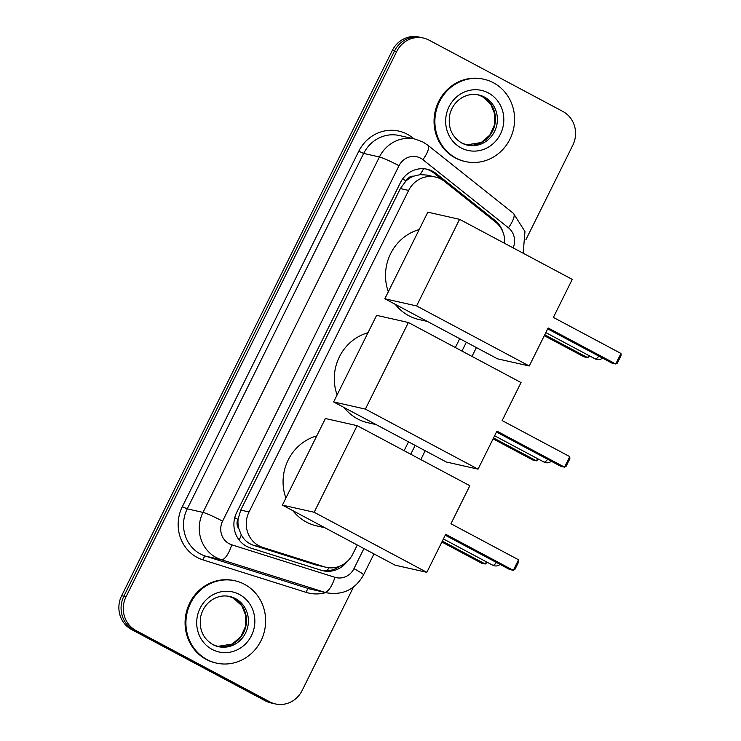<?xml version="1.0" encoding="UTF-8"?>
<svg xmlns="http://www.w3.org/2000/svg" width="741" height="741" viewBox="0 0 741 741"><rect width="100%" height="100%" fill="white"/><g stroke="black" fill="none" stroke-linecap="round" stroke-linejoin="round"><path stroke-width="1.11" d="M504.704 243.381A25.314 23.842 102.7 0 0 495.553 222.05L444.489 181.406A25.314 23.842 102.7 0 0 440.988 179.109A25.314 23.842 102.7 0 0 435.347 177.006A25.314 23.842 102.7 0 0 408.652 190.437L249.041 511.966A25.314 23.842 102.7 0 0 262.796 547.423L324.401 566.828A25.314 23.842 102.7 0 0 326.207 567.319A25.314 23.842 102.7 0 0 352.901 553.888L357.301 545.024M238.806 528.574A25.314 23.842 -77.3 0 1 238.139 518.959L237.944 519.348A8.438 7.947 102.7 0 0 238.806 528.574L241.288 534.891C244.076 540.059 248.254 543.561 253.82 545.404L315.425 564.809L326.207 567.319M435.347 177.006L426.649 175.043L420.119 174.644L413.737 176.163A8.438 7.947 102.7 0 0 406.003 180.813A25.314 2.13 -153.6 0 0 402.595 179.026M406.003 180.813L405.799 181.212A25.314 23.842 -77.3 0 1 413.737 176.163M405.799 181.212L400.353 188.566L240.742 510.086L238.139 518.959M404.123 450.704L408.513 441.858M455.335 347.538L459.726 338.693M353.485 587.057L302.124 690.519A25.314 23.842 -77.3 0 1 275.439 703.95A25.314 23.842 -77.3 0 1 269.789 701.847L135.992 630.535L133.788 630.035A25.314 23.842 -77.3 0 1 123.877 596.181L394.518 50.981A25.314 23.842 -77.3 0 1 421.212 37.55A25.314 23.842 -77.3 0 0 394.518 50.981L123.877 596.181A25.314 23.842 -77.3 0 0 133.788 630.035L267.575 701.357L133.788 630.035L131.574 629.535A25.314 23.842 -77.3 0 1 121.663 595.69L392.304 50.481A25.314 23.842 -77.3 0 1 418.998 37.05L423.417 38.05A25.314 23.842 -77.3 0 1 429.067 40.144L562.864 111.465A25.314 23.842 -77.3 0 1 572.774 145.31L525.934 239.667M275.439 703.95L273.225 703.45A25.314 23.842 -77.3 0 1 267.575 701.357A25.314 23.842 -77.3 0 0 273.225 703.45L271.021 702.95A25.314 23.842 -77.3 0 1 265.371 700.856L131.574 629.535M503.028 232.322A25.314 23.842 102.7 0 0 494.969 220.383L436.245 173.635A25.314 23.842 102.7 0 0 432.753 171.328A25.314 23.842 102.7 0 0 427.103 169.235A25.314 23.842 102.7 0 0 400.409 182.666L236.685 512.494A25.314 23.842 102.7 0 0 250.43 547.951L321.279 570.274A25.314 23.842 102.7 0 0 323.095 570.755A25.314 23.842 102.7 0 0 347.223 561.474M425.992 169.013A25.314 23.842 -77.3 0 1 430.54 170.838A25.314 23.842 -77.3 0 1 434.041 173.135L443.451 180.619M135.992 630.535A25.314 23.842 -77.3 0 1 126.081 596.681L396.722 51.481A25.314 23.842 -77.3 0 1 423.417 38.05M339.693 566.226A25.314 23.842 -77.3 0 1 321.992 570.477M456.048 158.074A42.181 39.745 -77.3 0 1 437.449 106.556A42.181 39.745 -77.3 0 1 484.012 79.268A42.181 39.745 -77.3 0 1 493.423 82.77A42.181 39.745 -77.3 0 1 512.022 134.288A42.181 39.745 -77.3 0 1 465.459 161.575A42.181 39.745 -77.3 0 1 456.048 158.074M465.459 161.575L464.626 161.39A42.181 39.745 -77.3 0 1 455.215 157.889A42.181 39.745 -77.3 0 1 436.625 106.371A42.181 39.745 -77.3 0 1 483.188 79.083L484.012 79.268M207.082 659.601A42.181 39.745 -77.3 0 1 188.492 608.083A42.181 39.745 -77.3 0 1 235.054 580.796A42.181 39.745 -77.3 0 1 244.465 584.297A42.181 39.745 -77.3 0 1 263.064 635.815A42.181 39.745 -77.3 0 1 216.492 663.102A42.181 39.745 -77.3 0 1 207.082 659.601M216.492 663.102L215.668 662.917A42.181 39.745 -77.3 0 1 206.257 659.416A42.181 39.745 -77.3 0 1 187.658 607.898A42.181 39.745 -77.3 0 1 234.23 580.611L235.054 580.796M427.316 321.418L419.147 319.575A46.405 43.719 -77.3 0 1 408.791 315.722A46.405 43.719 -77.3 0 1 395.268 304.329M388.321 291.741A46.405 43.719 -77.3 0 1 419.184 229.58M548.136 327.957L615.734 363.988L620.967 353.448L553.37 317.417L572.247 279.385L459.577 219.327L416.59 305.931L529.259 365.989L548.136 327.957M547.692 328.856L612.038 363.155L615.734 363.988L617.336 363.109L621.078 355.578L620.967 353.448M529.259 365.989L497.507 358.829L384.838 298.771L427.826 212.167L459.577 219.327M416.59 305.931L384.838 298.771M589.688 355.976L587.687 357.662L583.982 356.829L544.302 335.682M588.771 355.485L587.687 357.662L544.746 334.775M376.104 424.584L367.934 422.74A46.405 43.719 -77.3 0 1 357.579 418.887A46.405 43.719 -77.3 0 1 344.056 407.504M337.109 394.907A46.405 43.719 -77.3 0 1 367.971 332.746M496.924 431.123L564.522 467.154L569.755 456.613L502.157 420.582L521.034 382.551L408.365 322.502L365.378 409.097L478.047 469.155L496.924 431.123M496.47 432.022L560.826 466.321L564.522 467.154L566.124 466.274L569.866 458.744L569.755 456.613M478.047 469.155L446.295 461.995L333.626 401.937L376.613 315.342L408.365 322.502M365.378 409.097L333.626 401.937M538.475 459.142L536.475 460.837L532.77 459.994L493.089 438.848M537.558 458.651L536.475 460.837L493.534 437.95M324.891 527.749L316.722 525.906A46.405 43.719 -77.3 0 1 306.366 522.062A46.405 43.719 -77.3 0 1 292.843 510.669M285.896 498.082A46.405 43.719 -77.3 0 1 316.759 435.912M445.712 534.289L513.309 570.329L518.543 559.779L450.945 523.748L469.822 485.716L357.153 425.667L314.165 512.263L426.835 572.321L445.712 534.289M445.258 535.197L509.613 569.496L513.309 570.329L514.912 569.449L518.654 561.919L518.543 559.779M426.835 572.321L395.083 565.161L282.414 505.103L325.401 418.508L357.153 425.667M314.165 512.263L282.414 505.103M487.263 562.308L485.262 564.003L481.557 563.169L441.877 542.014M486.346 561.817L485.262 564.003L442.321 541.115M239.176 540.078A25.314 8.466 -72.5 0 0 241.288 534.891M420.119 174.644A25.314 7.725 -51.5 0 0 423.556 168.726M327.272 570.765A25.314 8.466 -72.5 0 0 328.726 567.736M237.944 519.348A25.314 2.13 -153.6 0 0 234.749 517.672M400.353 188.566L408.652 190.437M315.425 564.809L324.401 566.828M253.82 545.404L262.796 547.423M240.742 510.086L249.041 511.966M121.663 595.69L126.081 596.681M392.304 50.481L396.722 51.481M265.371 700.856L269.789 701.847M513.152 247.892A16.876 15.894 102.7 0 0 508.446 227.793L422.916 159.704A16.876 15.894 102.7 0 0 420.582 158.176A16.876 15.894 102.7 0 0 399.019 165.725L222.578 521.164A16.876 15.894 102.7 0 0 229.191 543.737A16.876 15.894 102.7 0 0 231.748 544.811L334.941 577.313A16.876 15.894 102.7 0 0 353.939 568.68L363.933 548.562M334.941 577.313A16.876 5.641 -72.5 0 1 324.502 592.207L221.309 559.696A33.753 31.789 -77.3 0 1 216.187 557.547A33.753 31.789 -77.3 0 1 202.978 512.411L379.42 156.981A33.753 31.789 -77.3 0 1 415.006 139.067L399.269 135.52A33.753 31.789 102.7 0 0 363.683 153.424L187.241 508.863A33.753 31.789 102.7 0 0 200.45 553.999A33.753 31.789 102.7 0 0 205.572 556.148L308.765 588.66A33.753 31.789 102.7 0 0 311.174 589.308L326.911 592.856A33.753 31.789 -77.3 0 1 324.502 592.207L308.765 588.66A4.214 1.408 107.5 0 0 306.153 592.374L202.96 559.872A37.967 35.763 -77.3 0 1 182.342 506.677L358.783 151.238L363.683 153.424L379.42 156.981A16.876 1.417 26.4 0 1 399.019 165.725M202.96 559.872A4.214 1.408 107.5 0 1 205.572 556.148L221.309 559.696A16.876 5.641 -72.5 0 0 231.748 544.811M358.783 151.238A37.967 35.763 -77.3 0 1 407.291 134.241A37.967 35.763 -77.3 0 1 412.533 137.687L413.969 138.836M325.781 592.596A37.967 35.763 -77.3 0 1 306.153 592.374M222.578 521.164A16.876 1.417 26.4 0 0 202.978 512.411L187.241 508.863L182.342 506.677M410.755 454.233L415.145 445.387M461.967 351.067L466.358 342.222M412.052 138.4A4.214 1.287 128.5 0 1 412.533 137.687M353.939 568.68A16.876 1.417 26.4 0 1 363.535 574.942L373.973 553.916M508.446 227.793A16.876 5.15 -51.5 0 0 513.43 213.352L427.9 145.264A16.876 5.15 -51.5 0 1 422.916 159.704M434.041 173.135L436.245 173.635M492.848 219.901L494.969 220.383M467.423 145.134L461.819 143.05C451.769 136.946 447.74 127.526 449.731 114.79C451.741 106.76 456.178 100.869 463.023 97.108C468.136 94.505 473.369 93.792 478.732 94.959A25.713 24.231 -77.3 0 1 484.475 97.09A25.713 24.231 -77.3 0 1 495.812 128.499A25.713 24.231 -77.3 0 1 467.423 145.134A25.713 24.231 -77.3 0 1 461.939 143.133M461.097 147.894A30.779 28.992 -77.3 0 1 449.046 106.732A30.779 28.992 -77.3 0 1 488.375 92.949A30.779 28.992 -77.3 0 1 500.425 134.112A30.779 28.992 -77.3 0 1 461.097 147.894M482.539 96.654A25.713 24.231 -77.3 0 1 494.052 127.563A25.713 24.231 -77.3 0 1 466.469 144.893L481.215 142.541L489.801 135.14L494.479 124.933L494.738 114.031L490.774 104.194L482.4 96.608L477.769 94.765A25.713 24.231 -77.3 0 1 482.539 96.654M218.456 646.661L212.862 644.577C202.812 638.473 198.783 629.053 200.765 616.327C202.784 608.287 207.211 602.396 214.066 598.645C219.179 596.042 224.412 595.319 229.775 596.486A25.713 24.231 -77.3 0 1 235.508 598.626A25.713 24.231 -77.3 0 1 246.846 630.026A25.713 24.231 -77.3 0 1 218.456 646.661A25.713 24.231 -77.3 0 1 212.973 644.661M212.139 649.422A30.779 28.992 -77.3 0 1 200.089 608.259A30.779 28.992 -77.3 0 1 239.408 594.477A30.779 28.992 -77.3 0 1 251.458 635.639A30.779 28.992 -77.3 0 1 212.139 649.422M228.812 596.292A25.713 24.231 -77.3 0 1 233.582 598.191A25.713 24.231 -77.3 0 1 245.086 629.09A25.713 24.231 -77.3 0 1 217.502 646.421L232.248 644.068L240.844 636.667L245.521 626.46L245.78 615.558L241.807 605.721L233.443 598.135L228.802 596.292M545.83 332.598L595.079 358.848A6.752 2.195 -61.9 0 0 595.264 358.913A6.752 2.195 -61.9 0 0 598.83 356.115M494.618 435.764L543.866 462.014A6.752 2.195 -61.9 0 0 544.051 462.078A6.752 2.195 -61.9 0 0 547.618 459.281M443.405 538.929L492.654 565.179A6.752 2.195 -61.9 0 0 492.839 565.244A6.752 2.195 -61.9 0 0 496.405 562.447M427.9 145.264L423 142.04L415.006 139.067M326.911 592.856C343.083 595.366 355.291 589.401 363.535 574.942M420.795 459.587L425.186 450.741M472.008 356.421L476.398 347.575M523.165 253.227L524.971 231.553L513.43 213.352M595.079 358.848A6.752 6.752 0 0 0 602.544 358.098M543.866 462.014A6.752 6.752 0 0 0 551.332 461.263M492.654 565.179A6.752 6.752 0 0 0 500.119 564.429"/></g></svg>
